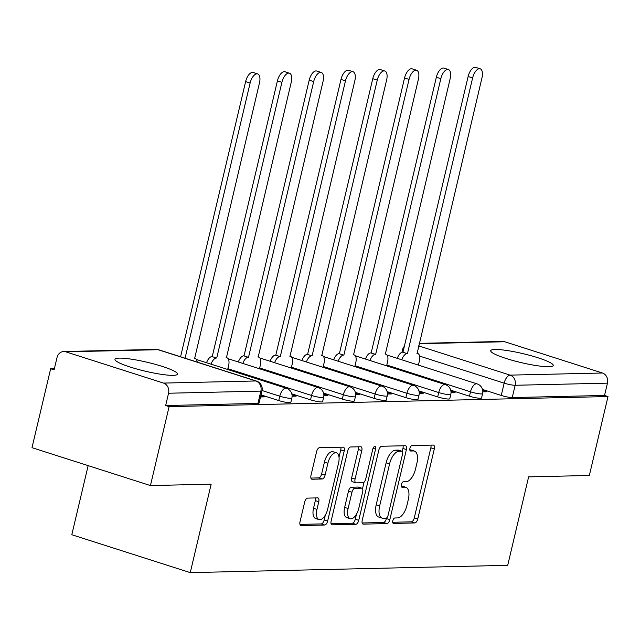 <?xml version="1.0" encoding="UTF-8"?>
<svg xmlns="http://www.w3.org/2000/svg" width="640" height="640" viewBox="0 0 640 640"><rect width="100%" height="100%" fill="white"/><g stroke="black" fill="none" stroke-linecap="round" stroke-linejoin="round"><path stroke-width="0.96" d="M392.808 520.744A2.832 1.344 107.7 0 0 393.344 523.408A2.832 1.344 107.7 0 0 393.56 523.432L414.816 522.944A4.04 1.92 107.7 0 0 417.736 519.008L434.304 448.928A4.04 1.92 107.7 0 0 433.528 445.128A4.04 1.92 107.7 0 0 433.224 445.08L411.968 445.568A2.832 1.344 107.7 0 0 409.928 448.328A2.832 1.344 107.7 0 0 410.464 450.992A2.832 1.344 107.7 0 0 410.68 451.016L413.432 450.96A12.936 6.128 107.7 0 1 414.424 451.096A12.936 6.128 107.7 0 1 416.888 463.264L415.504 469.104A12.936 6.128 107.7 0 1 406.16 481.712L403.408 481.776A2.832 1.344 107.7 0 0 401.368 484.536A2.832 1.344 107.7 0 0 401.904 487.2A2.832 1.344 107.7 0 0 402.12 487.224L404.872 487.16A12.936 6.128 107.7 0 1 405.872 487.304A12.936 6.128 107.7 0 1 408.328 499.472L406.944 505.312A12.936 6.128 107.7 0 1 397.6 517.92L394.848 517.984A2.832 1.344 107.7 0 0 392.808 520.744M173.176 375.352A32.12 4.568 13.3 0 0 177.496 374.128A32.12 4.568 13.3 0 0 154.984 364.256A32.12 4.568 13.3 0 0 119.312 358.12A32.12 4.568 13.3 0 0 114.984 359.344A32.12 4.568 13.3 0 0 137.504 369.216A32.12 4.568 13.3 0 0 173.176 375.352M548.912 366.72A32.12 4.568 13.3 0 0 553.232 365.488A32.12 4.568 13.3 0 0 530.72 355.616A32.12 4.568 13.3 0 0 495.048 349.488A32.12 4.568 13.3 0 0 490.72 350.712A32.12 4.568 13.3 0 0 513.232 360.584A32.12 4.568 13.3 0 0 548.912 366.72M307.6 498.112A4.04 1.92 107.7 0 0 304.68 502.048L300.032 521.712A4.04 1.92 107.7 0 0 300.8 525.512A4.04 1.92 107.7 0 0 301.112 525.56L324.712 525.016A4.04 1.92 107.7 0 0 327.632 521.08L344.2 451A4.04 1.92 107.7 0 0 343.432 447.192A4.04 1.92 107.7 0 0 343.12 447.152L319.52 447.696A4.04 1.92 107.7 0 0 316.6 451.632L310.984 475.384A4.04 1.92 107.7 0 0 311.752 479.184A4.04 1.92 107.7 0 0 312.064 479.232L322.16 479A4.04 1.92 107.7 0 0 325.088 475.056L327.872 463.28A10.808 5.128 107.7 0 1 336.512 452.856A10.808 5.128 107.7 0 1 338.568 463.032L327.664 509.168A10.808 5.128 107.7 0 1 319.016 519.592A10.808 5.128 107.7 0 1 316.96 509.416L318.776 501.728A4.04 1.92 107.7 0 0 318.008 497.92A4.04 1.92 107.7 0 0 317.696 497.88L307.6 498.112M608 396.552L589.344 475.48L528.624 476.872L507.712 565.328L190.256 572.624L211.16 484.168L150.44 485.568L169.096 406.632L608 396.552L604.544 395.448L607.456 383.152L515.152 385.272A8.232 1.168 -166.7 0 1 504.168 383.152L419.576 356.096M362.232 520.28A4.04 1.92 107.7 0 0 363 524.088A4.04 1.92 107.7 0 0 363.312 524.128L386.912 523.584A4.04 1.92 107.7 0 0 389.832 519.648L406.4 449.568A4.04 1.92 107.7 0 0 405.632 445.768A4.04 1.92 107.7 0 0 405.32 445.72L381.72 446.264A4.04 1.92 107.7 0 0 378.8 450.2L362.232 520.28M355.816 524.304L332.216 524.848A4.04 1.92 107.7 0 1 331.904 524.8A4.04 1.92 107.7 0 1 331.136 521L347.696 450.92A4.04 1.92 107.7 0 1 350.616 446.976L360.72 446.744A4.04 1.92 107.7 0 1 361.032 446.792A4.04 1.92 107.7 0 1 361.8 450.592L355.08 479.016A4.04 1.92 107.7 0 0 355.848 482.816A4.04 1.92 107.7 0 0 356.16 482.864L362.864 482.712A4.04 1.92 107.7 0 0 365.784 478.768L372.776 449.176A2.832 1.344 107.7 0 1 375.04 446.456A2.832 1.344 107.7 0 1 375.576 449.112L358.736 520.36A4.04 1.92 107.7 0 1 355.816 524.304L352.36 523.2L331.056 523.688M150.44 485.568L32 447.68L50.656 368.744L54.392 368.656M88.144 465.64L71.808 534.736L190.256 572.624M169.096 406.632L165.648 405.528L168.552 393.232A8.232 7.152 -91.3 0 0 163.52 383.088L65.8 351.832A8.232 7.152 -91.3 0 0 63.736 351.528A8.232 7.152 -91.3 0 0 57.016 357.552L54.112 369.848L50.656 368.744M604.544 395.448L512.24 397.568A8.232 1.168 -166.7 0 1 501.264 395.448L482.496 389.448M419.2 343.36L502.632 341.448A8.232 7.152 88.7 0 1 504.704 341.744L602.424 373.008A8.232 7.152 88.7 0 1 607.456 383.152M451.032 392.576L455.088 392.488L450.928 391.152M419.24 393.312L423.296 393.216L419.144 391.888M387.456 394.04L391.512 393.944L387.352 392.616M355.672 394.768L359.728 394.68L355.568 393.344M323.88 395.504L327.936 395.408L323.784 394.08M292.096 396.232L296.152 396.136L291.992 394.808M260.512 396.96L264.368 396.864L260.8 395.728M278.752 400.56L279.784 396.2A8.232 1.168 -166.7 0 0 291.88 398L290.848 402.36A8.232 1.168 13.3 0 1 278.752 400.56L261 394.88M310.544 399.832L311.576 395.472A8.232 1.168 -166.7 0 0 323.664 397.272L322.632 401.632A8.232 1.168 13.3 0 1 310.544 399.832L291.776 393.832M342.328 399.104L343.36 394.736A8.232 1.168 -166.7 0 0 355.448 396.536L354.416 400.904A8.232 1.168 13.3 0 1 342.328 399.104L323.56 393.096M374.112 398.368L375.144 394.008A8.232 1.168 -166.7 0 0 387.24 395.808L386.208 400.176A8.232 1.168 13.3 0 1 374.112 398.368L355.352 392.368M405.904 397.64L406.936 393.28A8.232 1.168 -166.7 0 0 419.024 395.08L417.992 399.44A8.232 1.168 13.3 0 1 405.904 397.64L387.136 391.64M437.688 396.912L438.72 392.544A8.232 1.168 -166.7 0 0 450.808 394.352L449.776 398.712A8.232 1.168 13.3 0 1 437.688 396.912L418.92 390.904M469.472 396.184L470.504 391.816A8.232 1.168 -166.7 0 0 482.6 393.616L481.568 397.984A8.232 1.168 13.3 0 1 469.472 396.184L450.712 390.176M482.816 391.848L486.872 391.752L482.712 390.424M165.648 405.528L257.952 403.408A8.232 1.168 13.3 0 0 259.056 403.096L261.968 390.8A8.232 1.168 -166.7 0 1 260.856 391.112L168.552 393.232M405.872 487.304L402.416 486.2A12.936 6.128 107.7 0 0 401.416 486.056L404.872 487.16M414.424 451.096L410.976 449.992A12.936 6.128 107.7 0 0 409.976 449.848L413.432 450.96M392.688 522.272L411.36 521.84A4.04 1.92 107.7 0 0 414.28 517.904L430.848 447.824A4.04 1.92 107.7 0 0 430.928 445.136M402.264 451.368L402.944 448.464A4.04 1.92 107.7 0 0 403.024 445.776M362.152 522.976L383.464 522.48A4.04 1.92 107.7 0 0 386.384 518.544L386.504 518.024M386 518.184A2.832 1.344 107.7 0 0 388.048 515.432L402.584 453.912A2.832 1.344 107.7 0 0 402.048 451.256A2.832 1.344 107.7 0 0 401.832 451.224L398.928 451.288A12.936 6.128 107.7 0 0 389.584 463.896L379.648 505.944A12.936 6.128 107.7 0 0 382.104 518.112A12.936 6.128 107.7 0 0 383.104 518.256L386 518.184M398.792 450.248A2.832 1.344 107.7 0 0 398.6 450.152A2.832 1.344 107.7 0 0 398.376 450.12L401.832 451.224M382.104 518.112L378.656 517.008A12.936 6.128 107.7 0 1 376.192 504.84L386.136 462.792A12.936 6.128 107.7 0 1 395.48 450.184L398.376 450.12M355.848 482.816L352.392 481.712A4.04 1.92 107.7 0 1 351.624 477.912L358.344 449.488A4.04 1.92 107.7 0 0 358.424 446.8M364.064 482.088L362.496 488.736M356.488 514.16L355.28 519.256L358.736 520.36M348.112 508.504A10.808 5.128 107.7 0 0 350.168 518.68A10.808 5.128 107.7 0 0 358.808 508.264L362.648 492.008A4.04 1.92 107.7 0 0 361.88 488.2A4.04 1.92 107.7 0 0 361.568 488.16L354.872 488.312A4.04 1.92 107.7 0 0 351.952 492.256L348.112 508.504L344.656 507.4A10.808 5.128 107.7 0 0 346.712 517.576L350.168 518.68M358.712 487.24A4.04 1.92 107.7 0 0 358.432 487.096A4.04 1.92 107.7 0 0 358.12 487.056L361.568 488.16M344.656 507.4L348.496 491.144A4.04 1.92 107.7 0 1 351.416 487.208L358.12 487.056M352.36 523.2A4.04 1.92 107.7 0 0 355.28 519.256M319.016 519.592L315.568 518.488A10.808 5.128 107.7 0 1 313.512 508.312L315.328 500.624A4.04 1.92 107.7 0 0 315.408 497.928M336.512 452.856L333.056 451.752A10.808 5.128 107.7 0 0 324.416 462.176L327.872 463.28M310.904 478.072L318.712 477.896A4.04 1.92 107.7 0 0 321.632 473.952L324.416 462.176M339.024 457.176L340.744 449.896A4.04 1.92 107.7 0 0 340.824 447.2M299.952 524.4L321.256 523.912A4.04 1.92 107.7 0 0 324.176 519.976L325.336 515.072M397.264 358.344A8.232 3.904 -72.3 0 1 402.656 352.176L407.152 353.616A8.232 3.904 107.7 0 0 401.752 359.776M418.416 365.112L419.336 361.224A8.232 3.904 107.7 0 0 417.768 353.472A8.232 3.904 107.7 0 0 417.136 353.384L481.992 77.728A9.472 4.488 107.7 0 0 480.192 68.816A9.472 4.488 107.7 0 0 472.616 77.944L407.456 353.608M402.968 352.168L468.128 76.504A9.472 4.488 -72.3 0 1 475.704 67.376L480.192 68.816M365.472 359.072A8.232 3.904 -72.3 0 1 370.872 352.912L375.36 354.344A8.232 3.904 107.7 0 0 369.968 360.512M386.624 365.84L387.544 361.952A8.232 3.904 107.7 0 0 385.976 354.208A8.232 3.904 107.7 0 0 385.344 354.112L450.208 78.456A9.472 4.488 107.7 0 0 448.4 69.544A9.472 4.488 107.7 0 0 440.832 78.672L375.664 354.336M371.176 352.904L436.344 77.24A9.472 4.488 -72.3 0 1 443.912 68.112L448.4 69.544M333.688 359.8A8.232 3.904 -72.3 0 1 339.088 353.64L343.576 355.072A8.232 3.904 107.7 0 0 338.176 361.24M354.84 366.568L355.76 362.688A8.232 3.904 107.7 0 0 354.192 354.936A8.232 3.904 107.7 0 0 353.56 354.848L418.416 79.184A9.472 4.488 107.7 0 0 416.616 70.272A9.472 4.488 107.7 0 0 409.048 79.4L343.88 355.072M339.392 353.632L404.56 77.968A9.472 4.488 -72.3 0 1 412.128 68.84L416.616 70.272M301.904 360.536A8.232 3.904 -72.3 0 1 307.296 354.368L311.792 355.808A8.232 3.904 107.7 0 0 306.392 361.968M323.056 367.304L323.976 363.416A8.232 3.904 107.7 0 0 322.408 355.664A8.232 3.904 107.7 0 0 321.776 355.576L386.632 79.92A9.472 4.488 107.7 0 0 384.832 71.008A9.472 4.488 107.7 0 0 377.256 80.136L312.096 355.8M307.608 354.36L372.768 78.696A9.472 4.488 -72.3 0 1 380.344 69.568L384.832 71.008M270.112 361.264A8.232 3.904 -72.3 0 1 275.512 355.104L280 356.536A8.232 3.904 107.7 0 0 274.608 362.704M291.264 368.032L292.184 364.144A8.232 3.904 107.7 0 0 290.616 356.4A8.232 3.904 107.7 0 0 289.984 356.304L354.848 80.648A9.472 4.488 107.7 0 0 353.04 71.736A9.472 4.488 107.7 0 0 345.472 80.864L280.304 356.528M275.816 355.096L340.984 79.424A9.472 4.488 -72.3 0 1 348.552 70.296L353.04 71.736M238.328 361.992A8.232 3.904 -72.3 0 1 243.728 355.832L248.216 357.264A8.232 3.904 107.7 0 0 242.816 363.432M259.48 368.76L260.4 364.88A8.232 3.904 107.7 0 0 258.832 357.128A8.232 3.904 107.7 0 0 258.2 357.04L323.056 81.376A9.472 4.488 107.7 0 0 321.256 72.464A9.472 4.488 107.7 0 0 313.688 81.592L248.52 357.264M244.032 355.824L309.2 80.16A9.472 4.488 -72.3 0 1 316.768 71.032L321.256 72.464M206.544 362.728A8.232 3.904 -72.3 0 1 211.936 356.56L216.432 358A8.232 3.904 107.7 0 0 211.032 364.16M227.696 369.488L228.616 365.608A8.232 3.904 107.7 0 0 227.048 357.856A8.232 3.904 107.7 0 0 226.416 357.768L291.272 82.112A9.472 4.488 107.7 0 0 289.472 73.2A9.472 4.488 107.7 0 0 281.896 82.328L216.736 357.992M212.248 356.552L277.408 80.888A9.472 4.488 -72.3 0 1 284.984 71.76L289.472 73.2M197.2 362.104A8.232 3.904 107.7 0 0 195.256 358.584A8.232 3.904 107.7 0 0 194.624 358.496L259.488 82.84A9.472 4.488 107.7 0 0 257.688 73.928A9.472 4.488 107.7 0 0 250.112 83.056L185.064 358.224M180.576 356.784L245.624 81.616A9.472 4.488 -72.3 0 1 253.192 72.488L257.688 73.928M393.152 523.304L393.56 523.432M410.272 450.888L410.68 451.016M401.712 487.096L402.12 487.224M163.52 383.088L255.824 380.968L158.104 349.712L65.8 351.832M501.264 395.448L504.168 383.152A8.232 3.904 107.7 0 1 510.12 375.128L602.424 373.008M418.608 345.856L510.12 375.128A8.232 7.152 88.7 0 1 515.152 385.272L512.24 397.568M504.704 341.744L419.112 343.712M291.88 398A8.232 8.232 0 0 0 286.368 388.264A8.232 3.904 -72.3 0 0 285.736 388.176A8.232 3.904 -72.3 0 0 279.784 396.2L262.024 390.52M323.664 397.272A8.232 8.232 0 0 0 318.16 387.528A8.232 3.904 -72.3 0 0 317.52 387.44A8.232 3.904 -72.3 0 0 311.576 395.472L227.88 368.696M355.448 396.536A8.232 8.232 0 0 0 349.944 386.8A8.232 3.904 -72.3 0 0 349.312 386.712A8.232 3.904 -72.3 0 0 343.36 394.736L259.672 367.968M387.24 395.808A8.232 8.232 0 0 0 381.728 386.072A8.232 3.904 -72.3 0 0 381.096 385.984A8.232 3.904 -72.3 0 0 375.144 394.008L291.456 367.232M419.024 395.08A8.232 8.232 0 0 0 413.52 385.344A8.232 3.904 -72.3 0 0 412.88 385.248A8.232 3.904 -72.3 0 0 406.936 393.28L323.24 366.504M450.808 394.352A8.232 8.232 0 0 0 445.304 384.608A8.232 3.904 -72.3 0 0 444.672 384.52A8.232 3.904 -72.3 0 0 438.72 392.544L355.032 365.776M482.6 393.616A8.232 8.232 0 0 0 477.088 383.88A8.232 3.904 -72.3 0 0 476.456 383.792A8.232 3.904 -72.3 0 0 470.504 391.816L386.816 365.048M403.32 350.664A8.232 1.168 -166.7 0 1 402.504 349.904L401.936 352.312M257.952 403.408L260.856 391.112A8.232 7.152 88.7 0 0 255.824 380.968A8.232 3.904 -72.3 0 1 256.456 381.056L158.736 349.8A8.232 8.232 0 0 0 156.04 349.408L63.736 351.528M156.04 349.408A8.232 7.152 -91.3 0 1 158.104 349.712A8.232 3.904 -72.3 0 1 158.736 349.8M430.848 447.824L434.304 448.928M414.28 517.904L417.736 519.008M411.36 521.84L414.816 522.944M402.944 448.464L406.4 449.568M386.384 518.544L389.832 519.648M383.464 522.48L386.912 523.584M362.72 523.944L363.312 524.128M395.48 450.184L398.928 451.288M386.136 462.792L389.584 463.896M376.192 504.84L379.648 505.944M331.624 524.656L332.216 524.848M358.344 449.488L361.8 450.592M351.624 477.912L355.08 479.016M373.056 448.312L375.576 449.112M351.416 487.208L354.872 488.312M348.496 491.144L351.952 492.256M315.328 500.624L318.776 501.728M313.512 508.312L316.96 509.416M321.632 473.952L325.088 475.056M318.712 477.896L322.16 479M311.472 479.04L312.064 479.232M340.744 449.896L344.2 451M324.176 519.976L327.632 521.08M321.256 523.912L324.712 525.016M300.52 525.368L301.112 525.56M402.656 352.176L407.152 353.616M468.128 76.504L472.616 77.944M370.872 352.912L375.36 354.344M436.344 77.24L440.832 78.672M339.088 353.64L343.576 355.072M404.56 77.968L409.048 79.4M307.296 354.368L311.792 355.808M372.768 78.696L377.256 80.136M275.512 355.104L280 356.536M340.984 79.424L345.472 80.864M243.728 355.832L248.216 357.264M309.2 80.16L313.688 81.592M211.936 356.56L216.432 358M277.408 80.888L281.896 82.328M245.624 81.616L250.112 83.056M387.104 355.096L477.088 383.88M355.32 355.824L445.304 384.608M323.536 356.552L413.52 385.344M291.744 357.288L381.728 386.072M259.96 358.016L349.944 386.8M228.176 358.744L318.16 387.528M196.384 359.48L286.368 388.264M261.968 390.8A8.232 8.232 0 0 0 256.456 381.056M404.336 346.36A8.232 8.232 0 0 0 402.504 349.904M398.6 450.152L402.048 451.256M358.432 487.096L361.88 488.2M416.872 353.192L417.768 353.472M385.088 353.92L385.976 354.208M353.304 354.648L354.192 354.936M321.512 355.384L322.408 355.664M289.728 356.112L290.616 356.4M257.944 356.84L258.832 357.128M226.152 357.568L227.048 357.856M194.368 358.304L195.256 358.584"/></g></svg>
